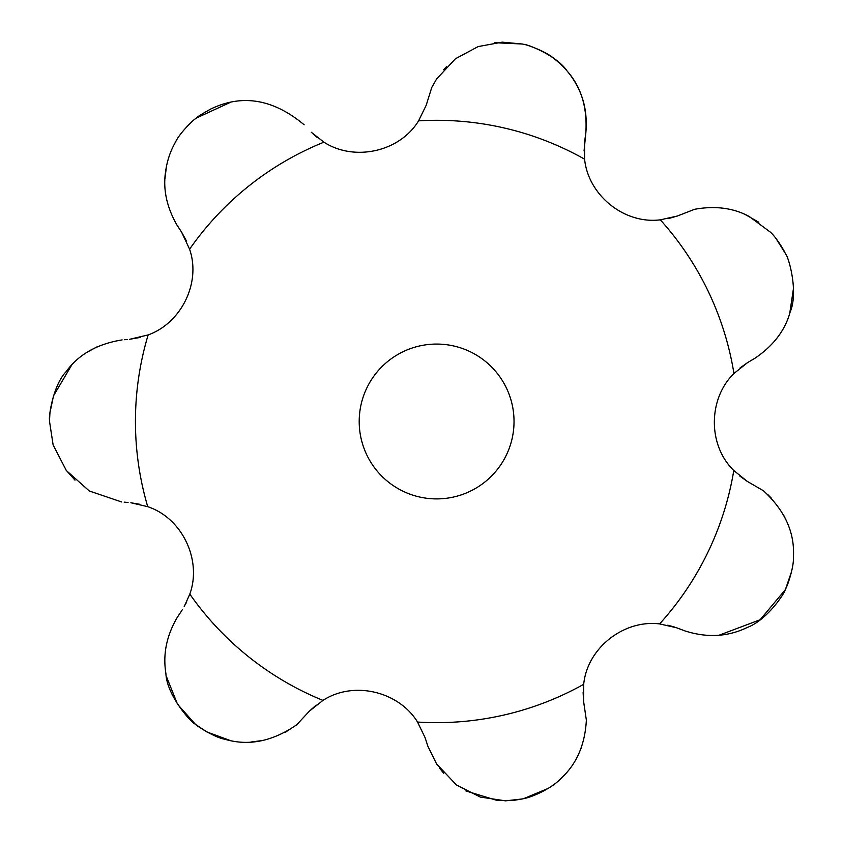 <?xml version="1.0" encoding="UTF-8"?>
<svg xmlns="http://www.w3.org/2000/svg" width="843" height="843" viewBox="0 0 843 843"><rect width="100%" height="100%" fill="white"/><g stroke="black" fill="none" stroke-linecap="round" stroke-linejoin="round"><path stroke-width="1.26" d="M230.171 740.512L206.883 731.935L196.177 724.832C195.46 724.854 213.564 737.288 224.933 739.269C248.611 746.266 272.51 741.45 296.641 724.832L309.392 711.144L322.964 700.396C353.807 680.375 398.876 691.523 417.538 722.051L425.083 737.646L427.886 746.276L436.611 763.969L456.442 784.949L480.278 797.067L505.526 800.85L522.386 798.943A387.085 387.085 0 0 0 523.693 798.648C532.376 797.014 551.775 788.658 561.733 777.71C576.833 763.589 585.042 744.401 586.359 720.122L583.619 701.629L583.693 684.305C587.286 647.719 624.115 619.447 659.616 623.904L676.507 627.74L685.001 630.933L676.507 627.74M417.538 722.051A301.183 301.183 0 0 0 583.693 684.305M776.108 238.674L785.107 253.016C784.612 251.425 776.793 237.905 770.502 232.246L749.227 216.472C733.421 207.958 715.233 205.566 694.664 209.285L677.224 216.061L660.322 219.833C623.841 224.438 588.119 194.786 584.599 159.169A301.183 301.183 0 0 0 418.592 120.844C399.424 152.225 353.965 161.645 323.944 142.172L311.309 132.288M584.599 159.169L584.599 141.856L585.832 132.867C587.434 107.493 581.185 86.861 567.076 70.991C557.086 55.67 527.149 44.078 523.672 44.321A387.085 387.085 0 0 0 522.375 44.015L502.207 42.15L478.129 46.597L455.473 58.736L436.611 78.968L431.774 87.43L426.189 105.28L418.592 120.844M583.114 692.546L583.619 701.629L586.359 720.122M581.08 748.205L580.585 749.48M548.055 788.458L523.693 798.648M522.386 798.943L513.661 800.376L497.328 800.502L465.863 790.934M443.745 773.326L439.393 767.952M443.66 69.716L446.495 66.671M494.83 42.719L522.375 44.015M523.672 44.321C524.399 43.994 545.474 50.717 554.136 58.715C563.935 66.218 571.638 75.385 577.244 86.186C584.515 99.769 587.381 115.333 585.832 132.867L584.062 150.939M359.202 421.479A77.419 77.419 0 0 1 436.611 344.07A77.419 77.419 0 0 1 514.03 421.479A77.419 77.419 0 0 1 436.611 498.898A77.419 77.419 0 0 1 359.202 421.479M124.163 502.143L128.062 502.491M316.178 705.085L309.392 711.144L296.641 724.832L285.303 732.272M262.89 740.46L251.014 742.019M767.868 494.651L771.535 498.329M783.99 515.821L786.54 521.079M791.503 571.786L785.697 588.73C786.877 587.244 794.053 567.855 793.421 556.928C794.823 532.491 784.822 510.436 763.442 490.763L747.267 481.374L763.442 490.763M745.465 214.649L758.816 222.257M668.478 218.569L677.224 216.061L694.664 209.285M164.943 178.758L166.429 166.461M304.133 124.785L304.144 124.796C273.29 99.021 242.099 93.784 210.581 109.116C192.52 119.263 197.125 118.062 196.166 118.136A387.085 387.085 0 0 0 195.123 118.968C194.08 119.316 179.844 132.657 175.534 142.046C170.275 151.182 166.925 161.308 165.47 172.425C162.984 189.854 166.882 207.526 177.178 225.439L181.551 232.015L177.178 225.439M122.098 339.919L122.109 339.908C97.029 343.976 78.304 354.629 65.954 371.879C53.193 385.019 48.525 416.842 49.537 420.141L49.948 412.722L53.509 395.81L71.718 365.04M87.651 351.942L96.703 347.01M74.995 480.152L65.67 469.656M49.537 420.141A387.085 387.085 0 0 0 49.537 421.479L53.12 444.893L66.334 470.531L89.337 491.005L121.54 501.933M139.833 504.293L130.865 502.765L147.736 506.675C182.625 518.287 202.025 560.469 189.812 594.094L184.185 606.675M185.85 603.599L186.746 601.765M182.341 609.721L177.336 617.287L182.341 609.721M177.262 617.403L177.336 617.287C166.556 635.601 162.752 654.347 165.902 673.525C166.809 696.118 192.541 723.968 195.133 724L177.515 704.211L166.471 676.666M674.758 627.129L667.772 625.2M685.475 631.101L685.001 630.933C707.161 638.014 727.92 636.844 747.288 627.455C767.678 619.774 785.307 592.092 785.118 589.942L760.112 619.763L719.132 635.2M739.848 476.095L747.267 481.374L733.779 470.51C707.414 444.872 708.299 398.454 733.947 373.491L747.478 362.68L740.038 367.927M747.478 362.68L755.275 358.033L747.478 362.68M793.463 288.475L789.743 313.343M755.286 358.033L755.275 358.033C773.579 345.525 785.202 330.182 790.144 312.015C798.816 291.836 788.395 256.314 785.687 254.217A387.085 387.085 0 0 0 785.107 253.016M312.384 133.331L317.168 137.462M196.166 118.136L230.15 102.456M186.63 241.361L181.551 232.015L189.591 249.18C201.287 283.048 181.003 323.206 148.147 334.924L129.696 339.276L140.17 337.453M127.135 339.508L124.669 339.718M785.118 589.942A387.085 387.085 0 0 0 785.697 588.73M323.944 142.172A301.183 301.183 0 0 0 189.591 249.18M195.133 724A387.085 387.085 0 0 0 196.177 724.832M189.812 594.094A301.183 301.183 0 0 0 322.964 700.396M733.947 373.491A301.183 301.183 0 0 0 660.322 219.833M659.616 623.904A301.183 301.183 0 0 0 733.779 470.51M148.147 334.924A301.183 301.183 0 0 0 147.736 506.675"/></g></svg>
